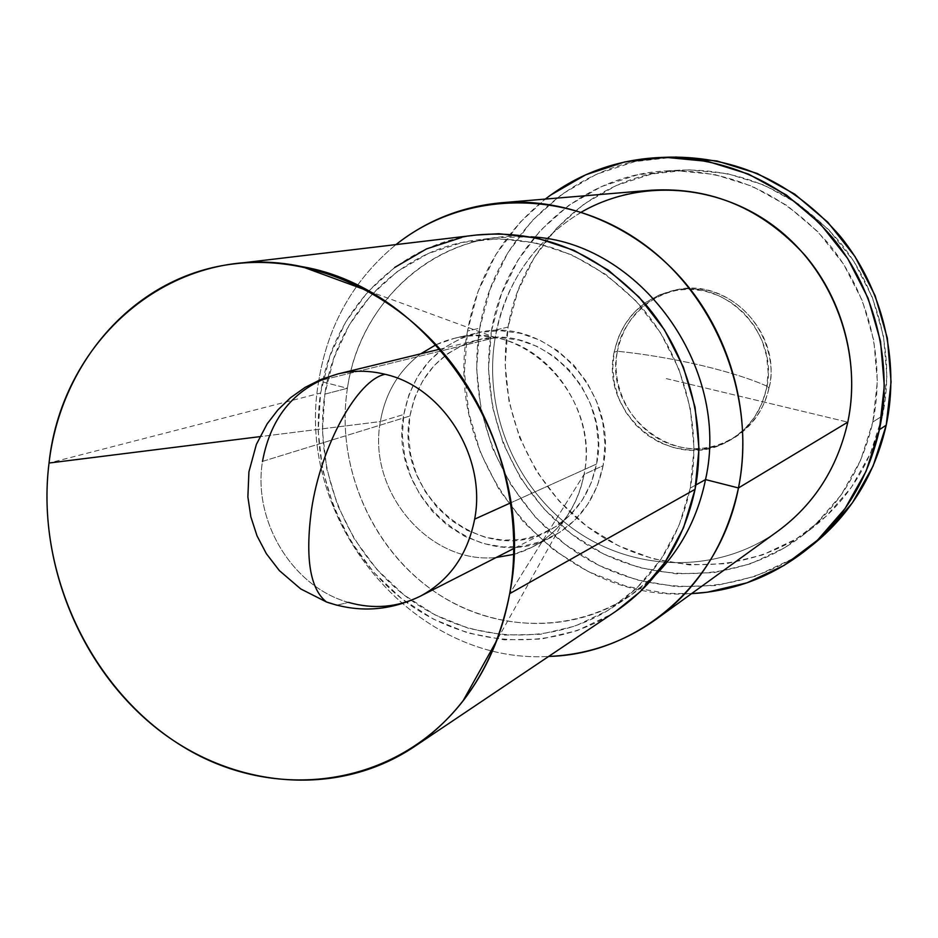 <?xml version="1.0" encoding="UTF-8"?>
<svg xmlns="http://www.w3.org/2000/svg" width="938" height="938" viewBox="0 0 938 938"><rect width="100%" height="100%" fill="white"/><g stroke="black" fill="none" stroke-linecap="round" stroke-linejoin="round"><path stroke-width="0.7" stroke-dasharray="4.69 3.52" d="M651.828 190.179C572.801 196.042 507.481 260.283 495.205 337.657L318.732 380.934C327.854 325.029 353.614 279.583 395.988 244.595C353.614 279.583 327.854 325.029 318.732 380.934L347.423 388.273C359.864 298.847 440.532 228.426 531.049 236.833L496.354 237.584C419.755 246.495 358.679 311.017 347.423 388.273L324.829 394.136C336.167 315.156 398.275 249.168 476.398 240.069C538.998 234.16 593.813 256.262 640.842 306.398C683.45 355.35 702.421 425.442 690.262 488.088L695.879 484.958L690.262 488.088L694.073 448.364L690.216 408.065L678.831 368.927L660.387 332.615L635.683 300.688L605.819 274.471L572.11 254.995L535.997 242.965L499.016 238.756L462.645 242.367L428.303 253.506L397.255 271.574L370.616 295.751L349.253 325.017L333.834 358.222L324.829 394.136L322.461 431.468L326.752 468.906L337.504 505.172L354.353 539.01L376.724 569.272L403.879 594.868L434.939 614.859L468.824 628.46L504.374 635.073L540.311 634.311L575.287 626.045L607.93 610.439L636.902 587.927L660.973 559.294L679.042 525.573L690.262 488.088C679.124 539.971 653.235 579.766 612.584 607.461C550.184 648.615 466.268 642.518 406.107 596.591C345.911 550.559 313.327 469.281 324.829 394.136L347.423 388.273C335.992 461.766 367.872 541.238 426.884 586.144C485.872 630.946 568.158 636.703 629.339 596.345L656.154 574.291C599.3 631.509 508.701 638.555 441.27 596.064C373.652 553.666 334.983 467.722 347.423 388.273L318.732 380.934C293.922 518.456 412.122 664.643 548.648 656.436C412.122 664.643 293.922 518.456 318.732 380.934L495.205 337.657C505.547 282.701 534.25 240.855 581.337 212.129M476.961 234.957C396.375 243.857 332.216 311.768 320.608 393.057L49.034 463.032L320.608 393.057C308.825 470.208 342.393 553.608 404.301 600.707C466.174 647.712 552.423 653.669 616.336 610.978M380.359 421.572C367.11 490.926 429.076 564.782 496.237 557.477C429.076 564.782 367.11 490.926 380.359 421.572L403.809 414.444C386.667 497.375 480.889 577.28 552.13 536.759C579.285 521.915 596.275 498.219 603.122 465.682L584.069 474.417L509.697 593.648L584.069 474.417C577.116 507.775 559.775 532.045 532.045 547.206L513.801 554.381C533.863 548.695 550.571 537.368 563.902 520.379C574.079 507.048 580.798 491.723 584.069 474.417L603.122 465.682L604.998 444.307L602.841 422.698L596.709 401.71L586.848 382.212L573.669 364.999L557.735 350.765L539.678 340.06L520.262 333.283L500.259 330.668L480.467 332.275L461.637 337.997L444.495 347.564L429.674 360.555L417.691 376.455L408.98 394.652L403.809 414.444L402.355 435.103L404.641 455.868L410.598 476L419.978 494.76L432.453 511.468L447.59 525.526L464.849 536.384L483.609 543.63L503.19 546.948L522.853 546.197L541.859 541.332L559.482 532.503L574.994 520.004L587.774 504.281L597.295 485.943L603.122 465.682C619.819 391.017 544.661 313.714 476.645 333.096C436.674 344.645 412.403 371.765 403.809 414.444L380.359 421.572C385.319 393.057 398.779 370.475 420.74 353.814C398.779 370.475 385.319 393.057 380.359 421.572L259.861 436.651L380.359 421.572M337.915 373.934C296.127 386.421 270.988 415.569 262.499 461.39L409.918 416.015C393.878 493.458 481.546 568.229 548.214 530.955C574.009 517.096 590.131 494.772 596.591 464.005L510.847 502.78L596.591 464.005C612.244 393.819 541.296 321.324 477.442 340.048C440.414 351.023 417.902 376.349 409.918 416.015L262.499 461.39C252.557 520.918 292.539 587.059 348.444 602.384C373.5 609.477 397.454 607.425 420.306 596.205M336.894 605.221L348.444 602.384L336.894 605.221M666.297 378.612L847.8 422.135L666.297 378.612M777.954 531.096C717.863 574.279 634.663 572.286 574.9 530.087C515.068 487.842 482.894 410 495.205 337.657C482.894 410.035 515.103 487.924 574.994 530.158C634.815 572.332 718.062 574.255 778.141 530.955M348.444 602.384C292.539 587.059 252.557 520.918 262.499 461.39M409.918 416.015L414.772 397.466L422.968 380.418L434.212 365.527L448.118 353.368L464.181 344.434L481.815 339.099L500.353 337.621L519.077 340.095L537.24 346.45L554.124 356.487L569.038 369.818L581.349 385.917L590.565 404.161L596.31 423.788L598.338 444.002L596.591 464.005L591.151 482.964L582.264 500.142L570.316 514.868L555.8 526.593L539.315 534.883L521.516 539.456L503.096 540.194L484.747 537.099L467.159 530.333L450.967 520.168L436.768 507.001L425.055 491.324L416.261 473.737L410.68 454.86L408.546 435.384L409.918 416.015M436.076 344.715L454.602 338.255C524.061 318.439 601.047 397.853 584.069 474.417C596.451 414.948 553.068 348.068 496.237 337.844C475.062 333.658 455 335.945 436.076 344.715M615.914 611.259L610.579 614.683L577.105 630.653L541.261 639.083L504.445 639.833L468.027 633.033L433.333 619.08L401.546 598.585L373.746 572.356L350.847 541.378L333.6 506.731L322.59 469.598L318.193 431.269L320.608 393.057L329.813 356.276L345.571 322.25L367.426 292.257L394.699 267.459M461.672 237.466L476.094 235.063M617.392 351.222L614.144 352.219C621.261 320.444 640.138 300.101 670.764 291.19C723.257 276.147 779.877 332.779 766.545 388.367L769.172 387.183C782.456 331.841 726.082 275.479 673.801 290.463C643.292 299.339 624.497 319.588 617.392 351.222C619.15 327.385 650.902 280.181 707.498 290.241C763.509 305.061 776.816 363.956 769.172 387.183C752.757 379.562 730.268 372.327 701.706 365.492C672.874 358.808 644.769 354.06 617.392 351.222C644.769 354.048 672.874 358.808 701.706 365.492C730.292 372.327 752.78 379.562 769.172 387.183C760.894 429.581 717.394 456.888 677.377 446.429C637.219 436.592 609.548 392.412 617.392 351.222C603.24 413.048 674.821 471.345 729.447 440.579C750.447 429.229 763.696 411.43 769.172 387.183L766.545 388.367L761.949 403.457L754.551 417.199L744.666 429.041L732.707 438.538L719.153 445.351L704.532 449.243L689.418 450.088L674.387 447.872L660 442.713L646.786 434.81L635.237 424.492L625.752 412.134L618.705 398.193L614.32 383.196L612.784 367.673L614.144 352.219L618.365 337.399L625.318 323.751L634.745 311.815L646.317 302.048L659.602 294.825L674.129 290.463L689.313 289.15L704.59 290.968L719.364 295.869L733.024 303.678L745.03 314.101L754.902 326.729L762.219 341.069L766.698 356.534L768.163 372.515L766.545 388.367C761.046 412.732 747.75 430.612 726.669 442.009C671.819 472.904 599.945 414.315 614.144 352.219L617.392 351.222M508.079 327.069L491.442 330.997C504.843 245.674 578.312 175.007 666.203 170.915C729.6 169.039 783.652 193.205 828.36 243.411C868.951 292.386 885.824 360.567 872.844 421.983L882.482 415.874C895.239 355.713 878.742 288.998 838.982 241.078C795.178 191.95 742.169 168.301 679.933 170.141C593.66 174.151 521.364 243.399 508.079 327.069C494.807 404.489 529.853 487.643 594.61 531.881C659.285 576.073 749.04 576.26 812.519 527.824C848.48 499.755 871.801 462.434 882.482 415.874L872.844 421.983L860.603 460.277L841.245 494.83L815.673 524.272L785.036 547.522L750.658 563.797L713.935 572.637L676.298 573.845L639.177 567.56L603.873 554.135L571.641 534.179L543.536 508.478L520.508 477.981L503.319 443.768L492.52 407.022L488.499 368.997L491.442 330.997L501.302 294.344L517.846 260.354L540.558 230.302L568.756 205.363L601.469 186.568L637.559 174.785L675.677 170.622L714.357 174.433L752.03 186.205L787.088 205.586L818.042 231.897L843.52 264.094L862.385 300.817L873.817 340.517L877.347 381.496L872.844 421.983C861.987 469.528 838.232 507.599 801.603 536.196C736.928 585.523 645.543 585.148 579.707 539.983C513.766 494.772 478.04 409.965 491.442 330.997L508.079 327.069L505.136 364.319L509.041 401.605L519.617 437.624L536.489 471.157L559.095 501.033L586.696 526.195L618.353 545.717L653.024 558.814L689.489 564.922L726.446 563.679L762.5 554.956L796.256 538.951L826.331 516.123L851.434 487.244L870.452 453.382L882.482 415.874L886.914 376.22L883.49 336.109L872.305 297.252L853.826 261.315L828.864 229.81L798.531 204.074L764.142 185.091L727.196 173.577L689.242 169.86L651.804 173.94L616.36 185.489L584.198 203.898L556.48 228.356L534.109 257.809L517.823 291.132L508.079 327.069M670.142 157.127C574.548 159.589 494.033 235.907 479.728 328.194L467.523 330.997C477.149 277.038 503.073 233.07 545.306 199.079L520.156 222.236L495.768 254.737L478.052 291.448L467.523 330.997L479.728 328.194C465.459 412.954 504.257 503.87 575.451 551.743C646.517 599.593 744.96 598.69 813.586 544.087M691.552 593.637L666.766 593.367L626.736 586.426L588.724 571.828L554.018 550.207L523.791 522.419L499.004 489.507L480.479 452.597L468.812 412.978L464.439 371.987L467.523 330.997C441.54 463.712 557.008 603.345 691.552 593.637M675.665 157.009L635.014 161.547L596.58 174.21L561.768 194.318L531.811 220.958L507.693 253.002L490.164 289.197L479.728 328.194L476.645 368.611L480.936 409.038L492.427 448.106L510.694 484.477L535.152 516.92L565.004 544.286L599.276 565.567L636.808 579.919L676.321 586.707L716.398 585.511L755.559 576.202L792.258 558.942L824.994 534.226M496.354 237.584L476.398 240.069M563.902 520.379L496.812 640.443M532.045 547.206L552.13 536.759M440.051 349.124L477.442 340.048M548.214 530.955L513.93 548.449M454.602 338.255L476.645 333.096M496.237 337.844L367.098 290.522M629.339 596.345L612.584 607.461M673.801 290.463L670.764 291.19M679.933 170.141L666.203 170.915M806.539 549.703L805.824 550.289M812.519 527.824L801.603 536.196M729.447 440.579L726.669 442.009"/><path stroke-width="1.41" d="M581.337 212.129C639.751 178.478 718.473 183.426 775.996 227.629C833.483 271.774 862.819 351.234 847.8 422.135C859.841 364.483 843.461 300.488 804.816 255.066C762.219 208.506 711.215 186.885 651.828 190.179L501.49 202.749C567.56 197.285 638.004 227.055 685.174 282.866C732.121 338.841 752.464 417.621 738.464 487.948L847.8 422.135C837.353 468.132 814.067 504.445 777.954 531.096M655.943 619.42L778.141 530.955C814.149 504.316 837.376 468.039 847.8 422.135L738.464 487.948C726.27 543.934 698.763 587.763 655.943 619.42C623.442 642.46 587.68 654.794 548.648 656.436C637.277 654.443 720.044 584.82 738.464 487.948L705.528 479.588C697.825 516.99 681.363 548.566 656.154 574.291C681.363 548.566 697.825 516.99 705.528 479.588L695.879 484.958L705.528 479.588C731.112 366.946 639.2 241.558 531.049 236.833C639.2 241.558 731.112 366.946 705.528 479.588L738.464 487.948C757.095 396.387 714.99 292.504 638.274 240.245C561.581 187.741 461.801 191.915 395.988 244.595C426.661 220.407 461.824 206.454 501.49 202.749M414.057 746.847C335.827 798.977 230.619 788.026 154.911 726.95C79.12 665.675 36.922 560.244 49.034 463.032L259.861 436.651L49.034 463.032C62.318 336.531 176.496 239.507 301.942 266.638C432.828 288.482 538.846 451.999 509.697 593.648C496.343 661.067 464.462 712.13 414.057 746.847L616.336 610.978C657.503 582.604 683.743 542.047 695.07 489.319C707.522 425.313 688.258 353.649 644.84 303.49C596.908 252.111 540.956 229.259 476.961 234.957L234.992 263.766C307.934 255.113 388.555 288.4 443.826 353.509C498.887 418.758 524.236 511.749 509.697 593.648L695.07 489.319L509.697 593.648C502.135 634.709 486.552 670.506 462.962 701.014C395.168 787.838 274.506 803.045 182.804 746.554C90.74 690.321 35.304 571.992 49.034 463.032C60.888 360.673 136.385 274.717 234.992 263.766M496.237 557.477L513.801 554.381L496.237 557.477M262.499 461.39C270.988 415.569 296.127 386.421 337.915 373.934C353.345 370.24 369.08 370.358 385.143 374.297C443.041 387.206 486.775 457.369 474.651 519.136L510.847 502.78L474.651 519.136C486.775 457.369 443.041 387.206 385.143 374.297C357.835 379.304 320.831 445.386 311.428 510.155C305.084 558.45 310.103 589.052 326.471 601.985L336.894 605.221L326.471 601.985C310.103 589.052 305.084 558.45 311.428 510.155C320.831 445.386 357.835 379.304 385.143 374.297C369.08 370.358 353.345 370.24 337.915 373.934L440.051 349.124M513.93 548.449L420.306 596.205C449.466 580.528 467.581 554.839 474.651 519.136C467.581 554.839 449.466 580.528 420.306 596.205C397.454 607.425 373.5 609.477 348.444 602.384M420.74 353.814L436.076 344.715L420.74 353.814M394.699 267.459L426.497 248.922L461.672 237.466M476.094 235.063L498.946 233.726L536.864 238.018L573.892 250.317L608.469 270.261L639.106 297.135L664.456 329.871L683.38 367.11L695.058 407.256L698.998 448.587L695.07 489.319L683.544 527.754L664.983 562.308L640.291 591.644L615.914 611.259M806.539 549.703L813.586 544.087C850.789 513.848 875.002 474.218 886.222 425.172L879.422 429.674L884.323 385.788L880.524 341.338L868.119 298.261L847.647 258.407L820 223.514L786.419 195.01L748.418 174.058L707.639 161.383L665.804 157.361L624.626 161.957L585.699 174.808L550.465 195.21L545.306 199.079C578.793 173.378 617.087 159.519 660.223 157.478C727.982 156.81 785.493 183.625 832.78 237.912C875.729 290.862 893.375 363.932 879.422 429.674L886.222 425.172C900.011 360.403 882.646 288.458 840.319 236.329C793.736 182.863 737.01 156.47 670.142 157.127L660.657 157.467M879.422 429.674L866.126 471.157L845.103 508.513L817.385 540.3L784.215 565.344L747.035 582.803L707.369 592.206L691.552 593.637C733.704 591.303 771.786 576.858 805.824 550.289C843.52 519.652 868.06 479.447 879.422 429.674M824.994 534.226L852.349 502.885L873.09 466.045L886.222 425.172L891.077 381.942L887.348 338.161L875.142 295.74L854.975 256.508L827.726 222.142L794.638 194.084L757.165 173.448L716.937 160.973L675.665 157.009M496.812 640.443L462.962 701.014M420.306 596.205C389.563 611.06 358.293 612.983 326.471 601.985L300.735 588.935L279.348 570.597L266.357 553.69L257.047 535.903L250.845 516.861L247.878 496.906L248.922 471.814L256.379 444.401L267.154 423.859L277.883 409.906L290.628 397.642L305.12 387.382L321.007 379.421L337.915 373.934M367.098 290.522L301.942 266.638"/></g></svg>
